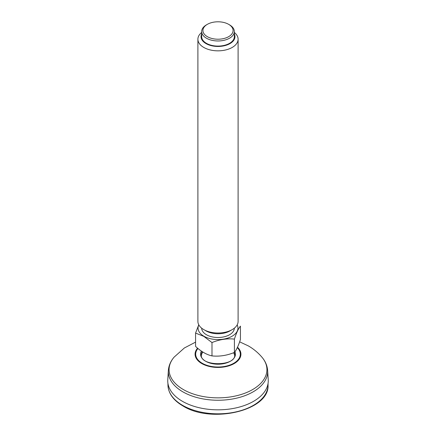 <?xml version="1.0" encoding="UTF-8"?>
<svg xmlns="http://www.w3.org/2000/svg" width="436" height="436" viewBox="0 0 436 436"><rect width="100%" height="100%" fill="white"/><g stroke="black" fill="none" stroke-linecap="round" stroke-linejoin="round"><path stroke-width="0.65" d="M234.105 353.656A16.688 9.636 180 0 1 234.639 355.449L234.383 354.392A16.71 9.646 180 0 1 234.623 355.307M201.378 355.307A16.71 9.646 180 0 1 201.617 354.392L201.361 355.46A16.688 9.636 180 0 1 201.895 353.656M267.639 370.507L268.233 379.729A50.265 29.021 180 0 1 218 409.829A50.265 29.021 180 0 1 167.767 379.729L168.361 370.507A49.677 28.678 0 0 0 182.875 391.85A49.677 28.678 0 0 0 237.854 397.855A49.677 28.678 0 0 0 267.639 370.507C267.263 365.635 265.355 361.193 261.916 357.166A48.919 28.242 180 0 1 246.46 392.585A48.919 28.242 180 0 1 183.409 389.582A48.919 28.242 180 0 1 174.084 357.166L184.363 347.977L195.573 342.129M207.334 24.351L206.446 24.863A16.339 9.434 0 0 0 201.661 31.534A16.339 9.434 0 0 0 206.446 38.205A16.339 9.434 0 0 0 224.251 40.248A16.339 9.434 0 0 0 234.339 31.534A16.339 9.434 0 0 0 229.554 24.863L228.666 24.351A15.08 8.709 0 0 0 207.334 24.351A15.08 8.709 0 0 0 207.334 36.662A15.08 8.709 0 0 0 228.666 36.662A15.08 8.709 0 0 0 228.666 24.351L229.554 24.863M201.661 32.46A20.105 11.609 0 0 0 197.895 39.229A20.105 11.609 0 0 0 203.781 47.437A20.105 11.609 0 0 0 225.695 49.955A20.105 11.609 0 0 0 238.105 39.229A20.105 11.609 0 0 0 234.339 32.46M201.661 34.024A16.966 9.794 0 0 0 218 46.456A16.966 9.794 0 0 0 234.339 34.024M238.105 39.229L238.105 321.403A20.105 11.609 180 0 1 232.219 329.611L229.995 330.897A16.966 9.794 180 0 1 206.005 330.897L203.781 329.611A20.105 11.609 180 0 1 197.895 321.403L197.895 39.229M232.219 329.611A20.105 11.609 180 0 1 203.781 329.611L206.005 330.897M198.756 324.766L195.573 333.082L195.573 346.418C201.056 351.514 206.528 354.67 211.989 355.901L211.989 342.56C219.45 339.486 226.927 338.325 234.415 339.094C236.416 332.859 238.421 328.548 240.427 326.144L240.427 339.481C238.427 345.715 236.426 350.032 234.415 352.43L234.415 339.094M234.415 352.43C226.96 355.509 219.482 356.664 211.989 355.901M211.989 342.56L203.781 336.358L195.573 333.082M237.179 324.896A19.952 11.516 180 0 1 228.126 337.998A19.952 11.516 180 0 1 203.895 336.216A19.952 11.516 180 0 1 198.821 324.896M234.334 328.172A16.339 9.434 180 0 1 224.175 336.805A16.339 9.434 180 0 1 206.446 334.744A16.339 9.434 180 0 1 201.666 328.172M234.339 31.534L234.339 36.662A16.339 9.434 180 0 1 224.251 45.377A16.339 9.434 180 0 1 206.446 43.333A16.339 9.434 180 0 1 201.661 36.662L201.661 31.534M237.506 347.241A22.923 13.233 180 0 1 232.219 364.578A22.923 13.233 180 0 1 201.792 363.553A22.923 13.233 180 0 1 197.579 348.184M197.944 348.484A22.318 12.884 0 0 0 202.217 363.248A22.318 12.884 0 0 0 231.603 364.354A22.318 12.884 0 0 0 237.304 347.672M234.23 352.506A16.688 9.636 180 0 1 234.688 354.751C236.23 366.649 199.77 366.649 201.312 354.751A16.688 9.636 180 0 1 202.2 351.65M234.944 351.743A17.445 10.072 180 0 1 217.417 364.202A17.445 10.072 180 0 1 201.372 351.1M268.075 383.342L268.036 385.288A50.036 28.89 180 0 1 236.862 411.688A50.036 28.89 180 0 1 182.619 405.355A50.036 28.89 180 0 1 167.964 385.288L167.925 383.342M168.361 370.507C168.737 365.635 170.645 361.193 174.084 357.166M261.916 357.166C258.025 352.626 253.49 348.871 248.313 345.89L239.637 341.829M268.036 385.288C269.437 410.712 211.329 424.032 182.88 405.916C173.365 400.313 168.394 393.435 167.964 385.288M234.383 354.392A17.342 17.342 0 0 0 233.696 352.713M202.68 351.961A17.342 17.342 0 0 0 201.617 354.392"/></g></svg>

